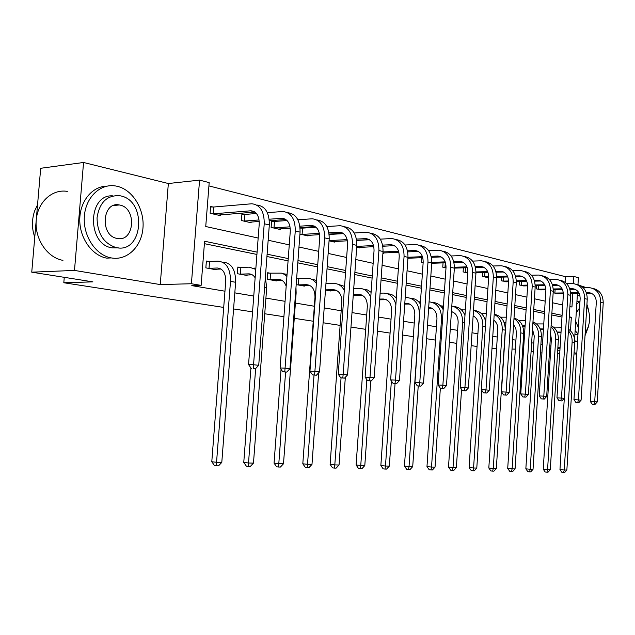 <?xml version="1.0" encoding="UTF-8"?>
<svg xmlns="http://www.w3.org/2000/svg" width="635" height="635" viewBox="0 0 635 635"><rect width="100%" height="100%" fill="white"/><g stroke="black" fill="none" stroke-linecap="round" stroke-linejoin="round"><path stroke-width="0.95" d="M223.71 307.427L63.81 282.75L92.916 281.869L31.75 272.177L40.688 168.283L83.558 162.481L74.486 270.423L160.242 284.567L191.405 283.742L199.565 180.126L209.185 182.602L205.74 226.52L258.167 238.046M31.75 272.177L74.486 270.423M586.446 287.647L581.017 285.925M549.37 353.401L550.474 353.425M557.506 353.592L559.705 353.639M573.992 353.965L576.763 354.028M160.242 284.567L168.346 183.523L83.558 162.481M168.346 183.523L199.565 180.126M565.134 282.329L565.483 276.685L208.923 185.904M565.483 276.685L573.842 276.479L578.398 277.654L577.969 284.615M477.052 346.512L471.162 345.607M456.748 343.376L449.389 342.241M435.531 340.106L426.561 338.725M413.329 336.677L402.614 335.026M390.08 333.089L377.452 331.145M365.704 329.335L350.98 327.057M340.122 325.382L323.104 322.763M313.238 321.239L294.267 318.31M283.916 316.714L264.739 313.753M252.563 311.872L233.577 308.943M64.262 277.328L63.81 282.75M461.296 309.713L462.034 309.856M420.386 301.895L418.798 301.974M380.365 299.799L379.635 300.045M330.954 290.6L330.922 291.028L325.485 290.02M269.788 273.137L267.692 272.733L267.208 279.225L276.455 280.94L276.495 280.448M208.709 261.469L206.383 261.025L205.851 267.867L216.13 269.764L216.17 269.2M561.975 317.055L551.775 314.968M544.425 313.46L533.638 311.245M526.121 309.697L514.707 307.356M507.008 305.776L494.919 303.3M487.045 301.681L474.234 299.053M466.169 297.394L452.58 294.608M444.309 292.91L429.879 289.949M421.402 288.211L406.067 285.059M397.359 283.273L381.048 279.932M372.11 278.098L354.735 274.526M345.551 272.645L327.025 268.843M317.579 266.906L297.799 262.842M288.076 260.85L266.938 256.508M256.921 254.452L204.399 243.673M257.096 252.127L204.589 241.244L201.128 285.393L191.802 285.623L224.965 291.203M234.815 292.862L253.762 296.053M265.914 298.093L285.059 301.315M295.402 303.054L314.333 306.245M324.183 307.904L341.17 310.761M352.012 312.587L366.712 315.055M378.436 317.032L391.049 319.151M403.558 321.262L414.258 323.056M427.474 325.287L436.428 326.787M450.263 329.12L457.613 330.359M472.011 332.78L477.893 333.764M492.776 336.272L497.308 337.034M512.635 339.614L515.922 340.169M523.192 341.392L524.089 341.543M531.638 342.813L533.781 343.17M540.893 344.368L542.465 344.63M549.839 345.877L550.934 346.059M557.895 347.234L560.078 347.599M240.054 267.454L237.847 267.033L237.339 273.693L247.078 275.503L247.126 274.971M296.656 278.265L298.029 278.527M304.403 285.655L304.363 286.107L296.188 284.591M356.243 295.315L356.219 295.712L353.258 295.164M440.301 305.705L441.666 305.959M485.87 319.715L485.148 319.58M201.128 285.393L191.405 283.742M515.35 349.139L512.024 349.067M496.546 348.75L491.974 348.655M541.941 352.997L540.369 352.75M533.249 351.623L531.098 351.282M523.55 350.083L522.645 349.941M549.664 348.758L550.759 348.94M557.72 350.091L559.903 350.449M574.064 352.782L576.81 353.235M549.696 348.234L550.799 348.25M557.824 348.393L560.03 348.432M570.492 330.811L571.325 317.262L569.27 316.833M562.078 315.349L551.878 313.23M544.528 311.706L533.749 309.475M526.232 307.919L514.818 305.554M507.127 303.959L495.046 301.45M487.172 299.815L474.361 297.164M466.296 295.489L452.707 292.671M444.444 290.965L430.014 287.972M421.537 286.21L406.202 283.035M397.502 281.234L381.19 277.852M372.261 275.995L354.886 272.399M345.702 270.494L327.184 266.652M317.738 264.7L297.966 260.596M288.242 258.58L267.105 254.198M577.437 293.37L574.611 339.408M569.905 306.578L571.96 307.03L572.794 293.433M573.397 283.631L573.842 276.479M268.16 240.244L289.266 244.88M298.974 247.015L318.714 251.357M328.144 253.428L346.639 257.492M355.806 259.509L373.158 263.327M382.072 265.287L398.367 268.867M407.051 270.772L422.362 274.145M430.832 276.003L445.238 279.17M453.493 280.988L467.058 283.972M475.115 285.742L487.91 288.552M495.768 290.282L507.841 292.933M515.517 294.624L526.915 297.124M534.424 298.775L545.195 301.149M552.537 302.76L562.721 304.998M558.26 293.648L553.156 292.783M541.893 289.838L536.488 288.917L536.694 285.639M524.867 285.869L519.239 284.924L519.462 281.464M507.151 281.742L501.293 280.765L501.531 277.122M488.609 277.82L482.6 276.423L482.854 272.582M467.789 272.994L463.106 271.907L463.375 267.843M445.992 267.938L442.762 267.192L443.055 262.882M423.148 262.644L421.513 262.263L421.831 257.691M383.659 252.96L383.619 253.484L382.913 253.317M359.664 247.364L359.624 247.92L356.687 247.237M334.51 241.49L334.47 242.086L329.057 240.832M308.11 235.331L308.062 235.966L299.926 234.077M300.053 227.703L301.76 228.108M280.36 228.846L280.313 229.529L271.113 227.401L271.597 220.94L273.677 221.432M251.158 222.028L251.103 222.758L241.419 220.52L241.927 213.884L244.118 214.408M220.401 214.836L220.337 215.63L210.121 213.257L210.653 206.454L212.963 207.002M569.246 317.262L571.325 317.262M213.836 269.343L221.012 269.018M209.018 268.319L217.329 268.002C222.972 268.613 225.766 273.113 225.711 281.503L211.788 461.74L216.551 462.28L230.489 281.368C230.569 268.788 226.385 262.041 217.932 261.128L209.55 261.493L209.018 268.319L208.177 268.295M206.359 261.398L209.55 261.493M216.416 465.82L216.551 462.28L221.798 462.399L218.511 465.86L216.416 465.82L214.511 465.598L211.788 461.74M221.798 462.399L235.625 282.281C235.696 269.756 231.513 263.033 223.068 262.112M210.614 206.97L213.804 207.01L213.273 213.812L250.976 210.772C256.556 211.518 259.31 215.963 259.223 224.099L248.555 364.561L253.555 364.744L264.224 223.75C264.343 211.566 260.239 204.907 251.904 203.764L213.804 207.01M213.273 213.812L212.431 213.797M218.059 215.098L254.913 212.074M253.325 368.586L255.397 368.8L253.325 368.586L253.555 364.744L258.723 365.308L269.319 224.941C269.43 212.804 265.319 206.169 256.992 205.034M258.723 365.308L255.397 368.8M251.325 368.506L248.555 364.561M37.544 204.803L34.742 210.685C32.298 217.599 31.829 224.846 33.353 232.426L34.734 237.458M117.3 186.317L115.705 185.991C100.33 183.197 85.439 197.382 84.328 216.765C83.002 236.117 95.837 255.278 111.26 257.913L111.395 257.937C127.111 260.826 141.573 246.697 142.97 228.013C144.589 209.367 132.898 189.936 117.3 186.317M106.831 186.158C92.186 186.238 79.692 201.454 79.772 219.9C79.685 238.339 92.162 255.611 106.775 258.143L106.91 258.167M118.491 247.904L112.22 247.888C86.828 244.665 87.495 193.834 112.919 195.874M120.634 195.89L119.658 195.691C106.966 195.08 99.417 202.478 97.028 217.869C97.417 233.783 103.87 243.705 116.372 247.642L116.451 247.658C143.121 253.619 147.304 200.858 120.634 195.89M117.134 238.419L117.284 238.45C134.485 242.308 137.104 208.121 119.88 205.073L119.348 204.962C102.092 201.049 99.758 235.926 117.134 238.419M67.318 191.389C52.022 188.77 37.243 202.422 36.163 220.988C34.861 239.522 47.625 257.842 62.96 260.35M116.53 205.232L115.999 204.899M579.938 295.632L577.326 295.092M574.723 340.876L577.54 341.328M576.421 334.796L577.937 334.812L574.921 334.264M576.929 301.601L579.969 301.625M579.969 301.688L576.794 303.752M575.151 330.581L577.993 333.907M585.724 324.088L586.311 314.42M579.588 307.896L576.223 313.031M575.723 321.286L578.374 327.684M585.192 332.764C590.471 324.739 591.018 315.738 586.843 305.76M585.018 335.724L588.327 327.033M588.423 309.435L586.931 304.308M244.904 275.098L252.254 274.804M237.823 267.383L240.879 267.478L240.371 274.13L248.658 273.86C251.309 273.836 253.468 275.145 255.151 277.797M240.371 274.13L239.546 274.106M255.786 269.407L249.245 267.16L240.879 267.478M250.928 367.935L243.761 462.463L248.515 462.994L255.659 368.522M248.309 466.439L248.515 462.994L253.476 463.106L250.293 466.471L248.309 466.439L246.412 466.217L243.761 462.463M253.476 463.106L266.692 287.798L265.366 277.257M255.873 268.208L254.111 268.097M274.391 280.559L281.869 280.305M267.668 273.066L270.597 273.161L270.113 279.638L278.368 279.408C282.067 279.503 284.67 281.797 286.179 286.298M270.113 279.638L269.296 279.614M286.917 276.439L284.329 274.328L281.416 273.137L270.597 273.161M281.043 369.316L274.058 463.145L278.797 463.661L285.599 372.039M278.527 467.019L278.797 463.661L283.504 463.772L280.408 467.05L278.527 467.019L276.638 466.804L274.058 463.145M283.504 463.772L296.14 293.021L295.974 287.48M287.076 274.336L283.551 273.772M241.895 214.368L244.943 214.424L244.435 221.036L259.096 219.956M269.184 219.218L282.019 218.297C287.584 219.051 290.338 223.393 290.274 231.315L280.099 367.967L285.067 368.157L295.259 230.997C295.338 219.138 291.227 212.63 282.924 211.479L267.351 212.661M256.445 213.519L244.943 214.424M244.435 221.036L243.61 221.028M248.944 222.258L259.247 221.44M269.327 220.71L285.845 219.512M284.774 371.88L282.789 371.8L286.734 372.086L284.774 371.88L285.067 368.157L289.957 368.689L300.077 232.124C300.149 220.313 296.037 213.828 287.734 212.677M289.957 368.689L286.734 372.086M282.789 371.8L280.099 367.967M271.566 221.393L274.487 221.448L274.002 227.894L290.06 226.822M299.871 226.171L311.42 225.417C316.96 226.187 319.715 230.426 319.683 238.149L309.951 371.189L314.897 371.388L324.636 237.863C324.683 226.314 320.572 219.948 312.301 218.781L297.886 219.773M287.068 220.543L274.487 221.448M274.002 227.894L273.193 227.886M278.257 229.052L290.251 228.195M300.037 227.552L315.143 226.56M314.547 374.999L312.571 374.92L316.397 375.198L314.547 374.999L314.897 371.388L319.532 371.888L329.2 238.927C329.24 227.425 325.128 221.091 316.873 219.916M319.532 371.888L316.397 375.198M312.571 374.92L309.951 371.189M302.403 285.742L309.991 285.52M296.64 278.479L298.831 278.559L298.363 284.877L306.586 284.678C312.174 285.313 314.976 289.512 314.992 297.275L302.808 463.796L307.523 464.304L314.031 375.071M298.363 284.877L297.561 284.845M316.373 283.401C313.888 280.003 310.809 278.313 307.126 278.32L298.831 278.559M307.197 467.566L307.523 464.304L311.983 464.399L308.983 467.606L307.197 467.566L305.316 467.36L302.808 463.796M311.983 464.399L318.651 372.816M316.587 280.424L311.515 279.17M300.077 228.076L302.562 228.124L302.093 234.41L319.373 233.362M328.922 232.783L339.32 232.18C344.829 232.95 347.575 237.101 347.567 244.626L338.249 374.245L343.17 374.444L352.488 244.372C352.504 233.108 348.401 226.893 340.177 225.711L326.803 226.536M316.039 227.243L302.562 228.124M302.093 234.41L301.292 234.394M306.11 235.514L319.588 234.64M329.105 234.077L342.924 233.251M342.765 377.96L340.797 377.873L344.519 378.142L342.765 377.96L343.17 374.444L347.559 374.92L356.814 245.38C356.838 234.212 352.758 228.013 344.575 226.79M347.559 374.92L344.519 378.142M340.797 377.873L338.249 374.245M329.057 290.679L336.733 290.489M325.493 289.846L333.407 289.695C338.971 290.33 341.773 294.434 341.805 302.014L330.121 464.407L334.804 464.907L341.051 377.896M344.281 290.322C341.757 285.821 338.304 283.543 333.931 283.488L325.945 283.678M334.439 468.09L334.804 464.907L339.05 465.003L336.137 468.122L334.439 468.09L332.565 467.892L330.121 464.407M339.05 465.003L345.329 377.285M344.559 286.441L338.106 284.29M329.144 234.466L329.208 235.172M356.473 239.093L365.816 238.601C371.292 239.379 374.039 243.435 374.039 250.769L365.109 377.142L369.999 377.349L378.928 250.547C378.92 239.57 374.825 233.482 366.657 232.291L354.227 232.989M343.479 233.624L329.255 234.474M329.081 240.594L347.154 239.601M332.613 241.657L347.401 240.792M356.664 240.292L369.324 239.609M369.546 380.762L367.594 380.675L371.221 380.944L369.546 380.762L369.999 377.349L374.174 377.801L383.04 251.508C383.04 240.673 379.008 234.609 370.943 233.323M374.174 377.801L371.221 380.944M367.594 380.675L365.109 377.142M354.433 295.378L362.188 295.219M353.306 294.553L358.95 294.465C364.474 295.108 367.268 299.125 367.316 306.522L356.1 464.995L360.759 465.487L366.824 379.579M370.753 297.331C368.371 291.536 364.609 288.568 359.45 288.409L353.735 288.52M360.347 468.59L360.759 465.487L364.8 465.574L361.966 468.622L360.347 468.59L358.481 468.392L356.1 464.995M364.8 465.574L370.761 380.921M371.102 292.362L367.53 289.973L363.482 289.171M382.627 245.102L391.025 244.705C396.462 245.491 399.193 249.46 399.217 256.619L390.644 379.897L395.494 380.103L404.066 256.421C404.035 245.705 399.955 239.752 391.843 238.554L380.278 239.133M369.499 239.72L356.68 240.411M356.743 246.388L373.539 245.554M357.854 247.507L373.801 246.674M382.834 246.229L394.422 245.658M395.002 383.437L393.065 383.349L396.597 383.603L395.002 383.437L395.494 380.103L399.463 380.532L407.98 257.334C407.964 246.809 403.979 240.879 396.018 239.538M399.463 380.532L396.597 383.603M393.065 383.349L390.644 379.897M379.651 299.807L386.445 299.728M379.706 299.061L383.286 299.014C388.779 299.656 391.565 303.594 391.628 310.817L380.849 465.558L385.477 466.034L391.382 380.952M395.867 304.768C393.954 297.339 389.922 293.449 383.778 293.1L380.119 293.156M385.024 469.067L385.477 466.034L389.326 466.122L386.564 469.09L385.024 469.067L383.175 468.868L380.849 465.558M389.326 466.122L395.049 383.532M396.327 298.196C393.946 295.346 391.073 293.894 387.707 293.83M407.503 250.841L415.028 250.515C420.426 251.301 423.148 255.199 423.18 262.191L414.949 382.516L419.759 382.73L427.99 262.009C427.934 251.547 423.878 245.713 415.822 244.515L405.043 244.999M383.016 251.944L398.613 251.238M382.937 252.992L398.899 252.285M407.71 251.897L418.33 251.428M419.235 385.977L417.306 385.882L420.743 386.136L419.235 385.977L419.759 382.73L423.537 383.143L431.721 262.882C431.689 252.651 427.744 246.848 419.894 245.459M423.537 383.143L420.743 386.136M417.306 385.882L414.949 382.516M404.749 304.078L409.591 304.038M404.797 303.371L406.511 303.355C411.972 303.998 414.742 307.848 414.822 314.912L404.447 466.09L409.035 466.558L419.417 314.904C419.291 304.324 415.147 298.545 406.987 297.569L405.201 297.593M408.551 469.519L409.035 466.558L412.71 466.638L410.027 469.543L408.551 469.519L406.717 469.328L404.447 466.09M412.71 466.638L418.219 385.977M420.322 303.959C417.878 300.307 414.711 298.41 410.813 298.267M431.181 256.318L437.912 256.064C443.27 256.85 445.976 260.66 446.024 267.494L438.102 385.016L442.873 385.231L450.794 267.335C450.715 257.119 446.683 251.404 438.69 250.198L428.625 250.603M407.987 257.262L422.489 256.667M407.916 258.247L422.783 257.651M431.395 257.31L441.119 256.921M442.317 388.398L440.412 388.302L443.762 388.549L442.317 388.398L442.873 385.231L446.476 385.62L454.35 268.168C454.303 258.215 450.406 252.532 442.658 251.103M446.476 385.62L443.762 388.549M440.412 388.302L438.102 385.016M428.641 308.166L431.705 308.15M431.332 307.991L428.696 307.499C434.118 308.142 436.872 311.92 436.967 318.826L426.974 466.598L431.53 467.058L441.523 318.834C441.381 308.483 437.253 302.824 429.157 301.847L429.069 301.847M418.806 301.839L420.465 301.903M431.014 469.948L431.53 467.058L435.038 467.138L432.419 469.979L431.014 469.948L429.189 469.765L426.974 466.598M435.038 467.138L440.349 388.215M443.182 309.705C440.785 305.157 437.356 302.76 432.895 302.514M453.747 261.556L459.756 261.35C465.066 262.144 467.757 265.874 467.82 272.558L460.192 387.398L464.923 387.62L472.551 272.423C472.448 262.43 468.439 256.826 460.51 255.619L451.112 255.961M439.928 256.413L439.444 256.437M431.752 262.358L445.238 261.866M431.697 263.295L445.548 262.795M453.969 262.493L462.875 262.176M464.336 390.7L462.447 390.612L465.717 390.85L464.336 390.7L464.923 387.62L468.368 387.993L475.94 273.209C475.885 263.525 472.035 257.953 464.391 256.5M468.368 387.993L465.717 390.85M462.447 390.612L460.192 387.398M451.406 312.087L452.842 312.087M440.515 305.919L442.389 305.991L442.246 308.07M443.428 305.983L442.389 305.991M451.437 311.626C455.93 313.039 458.168 316.682 458.137 322.564L448.5 467.082L453.025 467.535L462.653 322.58C462.629 313.301 459.018 307.784 451.81 306.03M452.477 470.36L453.025 467.535L456.375 467.614L453.819 470.384L452.477 470.36L450.667 470.178L448.5 467.082M456.375 467.614L461.566 389.358M464.963 315.547C462.772 309.951 459.121 306.959 454.009 306.578M475.282 266.565L480.624 266.406C485.894 267.2 488.561 270.859 488.64 277.392L481.29 389.676L485.981 389.898L493.324 277.273C493.212 267.502 489.228 262.017 481.37 260.802L472.567 261.088M461.018 261.509L460.478 261.533M445.302 262.803L444.976 267.557L446.024 267.526M454.39 267.248L466.947 266.843M444.976 267.557L444.254 267.541M454.35 268.129L467.265 267.716M475.504 267.446L483.664 267.192M485.362 392.906L483.489 392.811L486.68 393.041L485.362 392.906L485.981 389.898L489.267 390.255L496.57 278.035C496.499 268.589 492.697 263.128 485.148 261.652M489.267 390.255L486.68 393.041M483.489 392.811L481.29 389.676M461.415 309.824L462.74 309.88L462.653 311.229M465.344 309.872L462.74 309.88M473.123 315.873C476.742 317.762 478.496 321.183 478.393 326.144L469.098 467.55L473.575 467.995L482.878 326.168C482.941 317.881 479.814 312.571 473.496 310.237M473.011 470.757L473.575 467.995L476.79 468.066L474.297 470.781L473.011 470.757L471.218 470.575L469.098 467.55M476.79 468.066L481.862 390.493M485.727 321.81C484.021 314.865 480.187 311.079 474.218 310.467M495.856 271.367L500.586 271.248C505.809 272.034 508.46 275.63 508.548 282.019L501.459 391.851L506.103 392.073L513.183 281.916C513.056 272.351 509.103 266.97 501.309 265.763L493.07 265.994M465.542 267.772L465.249 272.264L467.836 272.185M475.988 271.947L487.68 271.605M465.249 272.264L464.534 272.24M475.964 272.78L488.005 272.431M496.078 272.201L503.547 271.994M505.468 395.018L503.611 394.922L506.722 395.145L505.468 395.018L506.103 392.073L509.246 392.414L516.287 282.638C516.215 273.431 512.453 268.081 505.008 266.581M509.246 392.414L506.722 395.145M503.611 394.922L501.459 391.851M485.1 319.445L485.886 319.453M484.894 318.889L485.926 318.889M481.417 313.579L482.251 313.611L482.203 314.388M486.267 313.603L482.251 313.611M493.824 320.215C496.61 322.334 497.927 325.453 497.792 329.573L488.815 467.995L493.26 468.432L502.237 329.605C502.364 322.215 499.681 317.159 494.197 314.428M492.665 471.13L493.26 468.432L496.332 468.503L493.895 471.154L492.665 471.13L490.887 470.956L488.815 467.995M496.332 468.503L505.262 330.144C505.174 321.088 501.491 315.785 494.213 314.238M515.525 275.963L519.7 275.876C524.875 276.662 527.502 280.186 527.598 286.441L520.756 393.93L525.359 394.16L532.193 286.353C532.059 276.995 528.122 271.716 520.406 270.51L512.675 270.7M484.95 272.518L484.672 276.765L488.664 276.662M496.61 276.455L507.508 276.169M484.672 276.765L483.973 276.749M487.315 277.519L488.632 277.447M496.602 277.241L507.833 276.955M515.755 276.757L522.581 276.598M524.7 397.034L522.859 396.938L525.907 397.153L524.7 397.034L525.359 394.16L528.368 394.486L535.17 287.052C535.083 278.066 531.368 272.82 524.026 271.296M528.368 394.486L525.907 397.153M522.859 396.938L520.756 393.93M504.285 322.897L505.904 322.905M504.087 322.366L505.944 322.374M506.278 317.183L500.959 317.183M513.596 324.652L515.811 328.303L516.39 332.859L507.714 468.424L512.12 468.852L520.795 332.899C520.962 326.334 518.692 321.556 513.985 318.587M511.508 471.495L512.12 468.852L515.064 468.916L512.683 471.519L511.508 471.495L509.746 471.321L507.714 468.424M515.064 468.916L523.7 333.415C523.708 325.255 520.478 320.127 514.017 318.032M534.36 280.376L538.012 280.313C543.139 281.099 545.751 284.559 545.854 290.687L539.242 395.93L543.798 396.153L550.402 290.608C550.251 281.448 546.354 276.257 538.702 275.058L531.447 275.209M503.555 277.066L503.301 281.091L508.572 280.972M516.318 280.789L526.478 280.559M503.301 281.091L502.61 281.067M505.825 281.813L508.564 281.71M516.326 281.535L526.812 281.305M534.583 281.13L540.822 281.003M543.123 398.963L541.298 398.867L544.274 399.082L543.123 398.963L543.798 396.153L546.679 396.462L553.252 291.274C553.164 282.504 549.489 277.352 542.242 275.82M546.679 396.462L544.274 399.082M541.298 398.867L539.242 395.93M522.676 326.207L525.066 326.223M522.478 325.699L525.097 325.715M525.423 320.635L518.946 320.619M532.495 329.224L534.241 336.01L525.843 468.836L530.209 469.249L538.599 336.066C538.79 330.248 536.892 325.795 532.908 322.707M529.574 471.845L530.209 469.249L533.035 469.313L530.709 471.868L529.574 471.845L527.828 471.67L525.843 468.836M533.035 469.313L541.385 336.558C541.464 329.216 538.655 324.302 532.963 321.81M552.394 284.615L555.577 284.567C560.657 285.353 563.245 288.742 563.356 294.751L556.966 397.835L561.475 398.066L567.865 294.688C567.698 285.71 563.832 280.622 556.26 279.416L549.442 279.543M521.43 281.424L521.184 285.234L527.614 285.107M535.186 284.956L544.655 284.766M521.184 285.234L520.51 285.218M523.589 285.933L527.621 285.813M535.202 285.671L544.997 285.472M552.625 285.329L558.324 285.234L555.577 284.567M560.784 400.812L558.975 400.717L561.888 400.931L560.784 400.812L561.475 398.066L564.237 398.367L570.595 295.331C570.5 286.758 566.872 281.702 559.713 280.162M564.237 398.367L561.888 400.931M558.975 400.717L556.966 397.835M540.329 329.39L543.417 329.422M540.131 328.914L543.449 328.938M543.766 323.945L536.559 323.913M550.577 334.105L551.378 339.034L543.242 469.225L547.568 469.638L555.696 339.098C555.895 333.978 554.339 329.875 551.037 326.779M546.925 472.178L547.568 469.638L550.291 469.702L548.013 472.202L546.925 472.178L545.195 472.011L543.242 469.225M550.291 469.702L558.371 339.574C558.498 332.978 556.077 328.303 551.109 325.557M569.698 288.679L572.437 288.647C577.469 289.433 580.041 292.767 580.152 298.656L573.969 399.677L578.429 399.899L584.621 298.601C584.446 289.798 580.604 284.805 573.103 283.607L566.69 283.702M538.599 285.599L538.369 289.227L545.846 289.092M553.252 288.965L562.094 288.814M538.369 289.227L537.702 289.203M540.663 289.885L545.878 289.766M553.283 289.639L562.427 289.489M569.92 289.362L575.119 289.29M577.723 402.59L575.937 402.495L578.787 402.701L577.723 402.59L578.429 399.899L581.088 400.185L587.24 299.22C587.137 290.838 583.549 285.877 576.493 284.329M581.088 400.185L578.787 402.701M575.937 402.495L573.969 399.677M557.284 332.462L561.015 332.494M557.086 332.002L561.038 332.113M561.34 327.192L553.482 327.088M567.825 340.265L559.967 469.606L564.253 470.011L572.127 342.011C572.318 337.558 571.079 333.827 568.404 330.819M563.594 472.496L564.253 470.011L566.864 470.067L564.642 472.519L563.594 472.496L561.88 472.337L559.967 469.606M566.864 470.067L574.699 342.471C574.85 336.566 572.786 332.161 568.5 329.263M586.303 292.592L588.637 292.576C593.614 293.354 596.17 296.632 596.289 302.403L590.296 401.439L594.717 401.661L600.71 302.363C600.527 293.735 596.717 288.822 589.288 287.631L583.255 287.703M555.101 289.608L554.887 293.06L563.332 292.933M570.571 292.822L578.826 292.703M554.887 293.06L554.236 293.037M557.086 293.695L563.372 293.576M570.611 293.465L579.16 293.346M586.526 293.243L591.256 293.195M594.003 404.297L592.233 404.201L595.019 404.4L594.003 404.297L594.717 401.661L597.265 401.939L603.226 302.951C603.115 294.759 599.575 289.885 592.606 288.33M597.265 401.939L595.019 404.4M592.233 404.201L590.296 401.439M217.329 268.002L220.067 268.518M230.489 281.368L235.625 282.281M250.404 210.796L254.484 211.788M264.224 223.75L269.319 224.941M248.658 273.86L251.389 274.368M264.604 287.425L266.692 287.798M278.368 279.408L281.091 279.916M295.569 292.925L296.14 293.021M281.448 218.313L285.512 219.297M295.259 230.997L300.077 232.124M310.856 225.433L314.904 226.417M324.636 237.863L329.2 238.927M306.586 284.678L309.293 285.186M338.757 232.188L342.789 233.164M352.488 244.372L356.814 245.38M333.407 289.695L336.106 290.195M365.26 238.609L369.268 239.578M378.928 250.547L383.04 251.508M358.95 294.465L361.632 294.965M390.469 244.713L394.391 245.658M404.066 256.421L407.98 257.334M383.286 299.014L385.953 299.514M414.472 250.523L418.219 251.428M427.99 262.009L431.721 262.882M406.511 303.355L409.162 303.847M437.364 256.064L440.936 256.929M450.794 267.335L454.35 268.168M441.523 318.834L442.547 319.016M459.208 261.35L462.621 262.176M472.551 272.423L475.94 273.209M451.429 311.745L452.525 311.952M462.653 322.58L464.479 322.905M480.084 266.406L483.346 267.2M493.324 277.273L496.57 278.035M482.878 326.168L485.418 326.62M500.055 271.24L503.174 271.994M513.183 281.916L516.287 282.638M502.237 329.605L505.262 330.144M519.168 275.868L522.16 276.59M532.193 286.353L535.17 287.052M520.795 332.899L523.7 333.415M537.488 280.305L540.353 280.995M550.402 290.608L553.252 291.274M538.599 336.066L541.385 336.558M555.061 284.559L557.808 285.226M567.865 294.688L570.595 295.331M555.696 339.098L558.371 339.574M571.921 288.639L574.564 289.282M584.621 298.601L587.24 299.22M559.959 332.026L561.03 332.224M572.127 342.011L574.699 342.471M588.129 292.568L590.669 293.18M600.71 302.363L603.226 302.951M250.976 210.772L253.976 211.503M111.26 257.913L106.775 258.143M113.554 205.518L119.348 204.962M112.3 247.896L116.451 247.658M575.977 341.233L574.731 341.217M282.019 218.297L285.012 219.019M311.42 225.417L314.412 226.147M339.32 232.18L342.289 232.894M365.816 238.601L368.776 239.316M391.025 244.705L393.962 245.412M415.028 250.515L417.941 251.222M437.912 256.064L440.801 256.762M459.756 261.35L462.621 262.049M480.624 266.406L483.465 267.097M500.586 271.248L503.404 271.931M519.7 275.876L522.494 276.55M538.012 280.313L540.782 280.98M572.437 288.647L575.08 289.29M588.637 292.576L591.177 293.187"/></g></svg>
